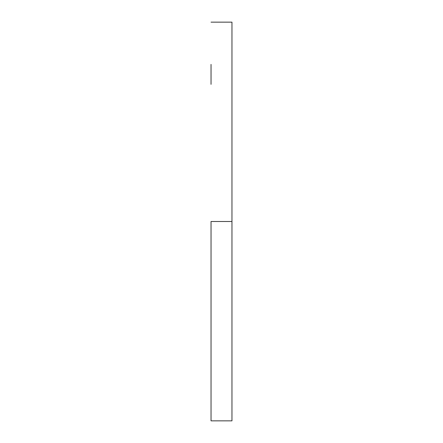 <?xml version="1.0" encoding="UTF-8"?>
<svg xmlns="http://www.w3.org/2000/svg" width="443" height="443" viewBox="0 0 443 443"><rect width="100%" height="100%" fill="white"/><g stroke="black" fill="none" stroke-linecap="round" stroke-linejoin="round"><path stroke-width="0.66" d="M231.966 358.664L231.966 378.599L231.966 358.664M211.034 378.599L211.034 358.664L211.034 378.599M231.966 64.401L231.966 84.336L231.966 64.401M211.034 84.336L211.034 64.401L211.034 84.336M211.034 221.5L231.966 221.5L231.966 22.15L231.966 221.5L211.034 221.5L211.034 420.85L211.034 221.5M231.966 420.85L231.966 221.5L231.966 420.85L211.034 420.85M211.034 22.15L231.966 22.15"/></g></svg>

